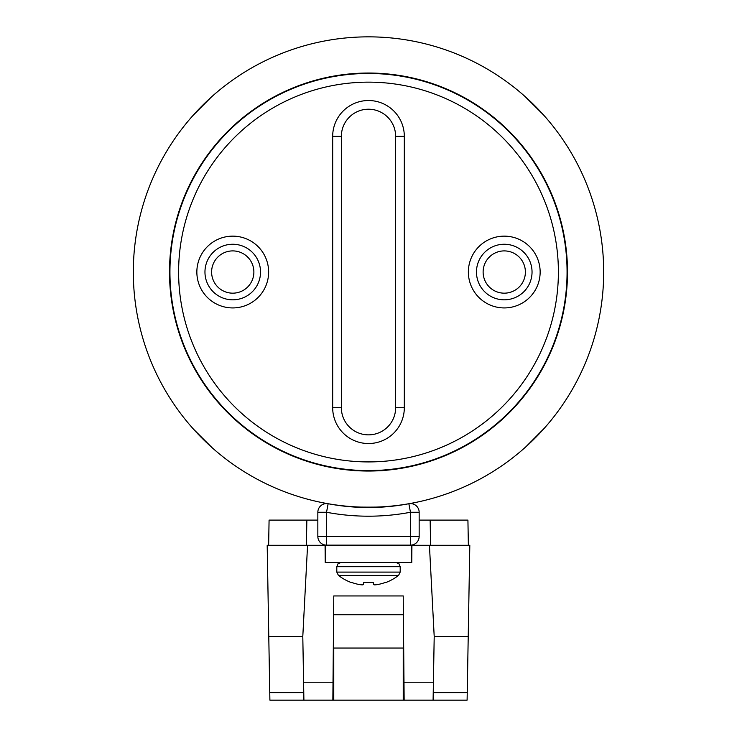 <?xml version="1.0" encoding="UTF-8"?>
<svg xmlns="http://www.w3.org/2000/svg" width="737" height="737" viewBox="0 0 737 737"><rect width="100%" height="100%" fill="white"/><g stroke="black" fill="none" stroke-linecap="round" stroke-linejoin="round"><path stroke-width="1.11" d="M353.806 506.761C352.894 507.259 384.078 507.259 383.194 506.761L382.07 506.826M353.806 470.492C352.894 471.081 384.078 471.09 383.194 470.492L380.006 470.27M524.928 96.418L543.427 114.834M516.646 139.164L518.175 141.55L516.324 139.459M192.882 115.608L211.298 97.109M235.628 123.89L238.023 122.351L235.923 124.212M212.072 447.654L193.573 429.238M220.354 404.908L218.825 402.513M544.118 428.464L525.702 446.963M501.372 420.182L498.977 421.711L501.077 419.86M567.499 272.036A198.999 198.999 0 0 0 368.5 73.037A198.999 198.999 0 0 0 169.501 272.036A198.999 198.999 0 0 0 368.5 471.035A198.999 198.999 0 0 0 567.499 272.036M133.314 272.036A235.186 235.186 0 0 0 368.5 507.222A235.186 235.186 0 0 0 603.686 272.036A235.186 235.186 0 0 0 368.5 36.85A235.186 235.186 0 0 0 133.314 272.036M368.5 470.602A198.566 198.566 0 0 1 169.934 272.036A198.566 198.566 0 0 1 368.5 73.47A198.566 198.566 0 0 1 567.066 272.036A198.566 198.566 0 0 1 368.5 470.602L382.07 470.142M220.676 404.613L218.825 402.522M232.745 307.928A35.892 35.892 0 0 1 196.853 272.036A35.892 35.892 0 0 1 232.745 236.144A35.892 35.892 0 0 1 268.637 272.036A35.892 35.892 0 0 1 232.745 307.928M504.255 307.928A35.892 35.892 0 0 1 468.363 272.036A35.892 35.892 0 0 1 504.255 236.144A35.892 35.892 0 0 1 540.147 272.036A35.892 35.892 0 0 1 504.255 307.928M368.5 109.214A27.14 27.14 0 0 0 341.36 136.354L341.36 407.718A27.14 27.14 0 0 0 368.5 434.858A27.14 27.14 0 0 0 395.64 407.718L395.64 136.354A27.14 27.14 0 0 0 368.5 109.214M368.5 461.924A189.888 189.888 0 0 0 558.388 272.036A189.888 189.888 0 0 0 368.5 82.148A189.888 189.888 0 0 0 178.612 272.036A189.888 189.888 0 0 0 368.5 461.924M483.122 272.036A21.133 21.133 0 0 0 504.255 293.169A21.133 21.133 0 0 0 525.389 272.036A21.133 21.133 0 0 0 504.255 250.902A21.133 21.133 0 0 0 483.122 272.036M532.04 272.036A27.785 27.785 0 0 1 504.255 299.821A27.785 27.785 0 0 1 476.471 272.036A27.785 27.785 0 0 1 504.255 244.251A27.785 27.785 0 0 1 532.04 272.036M211.611 272.036A21.133 21.133 0 0 0 232.745 293.169A21.133 21.133 0 0 0 253.878 272.036A21.133 21.133 0 0 0 232.745 250.902A21.133 21.133 0 0 0 211.611 272.036M260.53 272.036A27.785 27.785 0 0 1 232.745 299.821A27.785 27.785 0 0 1 204.96 272.036A27.785 27.785 0 0 1 232.745 244.251A27.785 27.785 0 0 1 260.53 272.036M534.804 438.34L528.226 444.66M202.196 438.34L195.876 431.762M202.196 105.732L208.774 99.412M534.804 105.732L541.124 112.31M384.17 506.945L386.593 506.761M350.407 506.761L352 506.89L350.407 506.761M268.637 545.288L269.079 520.11L317.84 520.11L317.84 512.261A8.687 8.687 0 0 1 327.901 503.693A8.687 8.687 0 0 0 317.84 512.261A8.687 8.687 0 0 1 326.528 503.583A8.687 8.687 0 0 0 317.84 512.261L317.84 536.462A8.687 8.687 0 0 0 326.528 545.14L410.472 545.14A8.687 8.687 0 0 0 419.16 536.462L410.472 536.462L410.472 512.261A225.78 225.78 0 0 1 326.528 512.261L326.528 536.462L410.472 536.462L410.472 545.14M317.84 512.261L326.528 512.261L328.14 503.73A217.093 217.093 0 0 0 408.86 503.73L410.472 512.261L419.16 512.261A8.687 8.687 0 0 0 409.099 503.693A8.687 8.687 0 0 1 410.472 503.583A8.687 8.687 0 0 0 409.099 503.693A8.687 8.687 0 0 1 419.16 512.261L419.16 536.462M333.769 648.044L333.769 700.15L404.143 700.15L403.231 595.947L333.769 595.947L332.857 700.15L269.889 700.15L267.19 545.288L325.072 545.288L325.229 562.515M333.769 700.15L332.857 700.15M269.889 700.15L303.902 700.15L303.598 682.784L333.004 682.784M411.338 562.515L411.338 545.14L325.662 545.14L325.662 562.515L411.771 562.515L411.928 545.288L429.431 545.288L434.204 636.473L433.098 700.15L467.111 700.15L404.143 700.15M303.598 682.784L302.796 636.473L307.569 545.288M429.431 545.288L469.81 545.288L467.111 700.15M434.204 636.473L468.216 636.473M302.796 636.473L268.784 636.473M333.308 648.044L403.692 648.044M419.16 520.11L467.921 520.11L468.363 545.288M325.072 545.288L325.662 545.288M411.338 545.288L411.928 545.288M306.85 520.11L306.408 545.288M430.15 520.11L430.592 545.288M384.576 469.948L380.006 470.685M368.5 507.517C391.844 506.697 391.844 506.697 368.5 507.517C345.165 506.697 345.165 506.697 368.5 507.517M400.191 572.096L336.8 572.096L336.8 566.679L400.191 566.679L400.191 572.096L398.579 575.394A49.176 49.176 0 0 1 385.755 582.543L385.073 582.543A49.167 48.983 180 0 1 377.528 584.579A49.02 45.123 -102.9 0 1 374.682 584.883A49.02 18.692 -95.4 0 1 373.466 584.579L373.291 582.543L363.709 582.543L363.525 584.579A49.02 18.692 95.4 0 1 362.318 584.883A49.02 45.123 102.9 0 1 359.472 584.579A49.167 48.983 180 0 1 351.927 582.543A49.167 48.983 180 0 0 359.472 584.579M398.579 575.394L338.421 575.394A49.176 49.176 0 0 0 351.245 582.543L351.927 582.543M378.781 470.335L374.764 470.943M374.608 507.139L371.494 507.498M379.997 506.936L379.5 507.24M354.414 470.105L352.756 470.418M377.528 584.579A49.167 48.983 180 0 0 385.073 582.543M395.64 407.718L404.318 407.718A35.818 35.818 0 0 1 368.5 443.536A35.818 35.818 0 0 1 332.682 407.718L332.682 136.354A35.818 35.818 0 0 1 368.5 100.527A35.818 35.818 0 0 1 404.318 136.354L404.318 407.718M332.682 407.718L341.36 407.718M395.64 136.354L404.318 136.354M332.682 136.354L341.36 136.354M333.603 614.759L403.397 614.759M403.996 682.784L433.402 682.784M269.76 692.679L303.773 692.679M433.227 692.679L467.24 692.679M403.231 648.044L403.231 700.15M328.14 503.73A217.093 217.093 0 0 0 408.86 503.73M326.528 545.14L326.528 536.462L317.84 536.462M400.191 566.679L398.993 563.759L396.027 562.515M336.8 566.679L337.997 563.759L340.973 562.515M336.8 572.096L338.421 575.394"/></g></svg>
